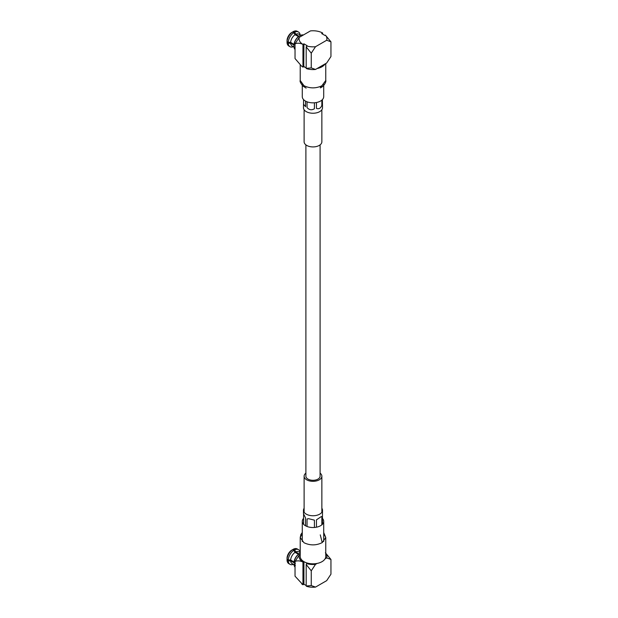 <?xml version="1.0" encoding="UTF-8"?>
<svg xmlns="http://www.w3.org/2000/svg" width="618" height="618" viewBox="0 0 618 618"><rect width="100%" height="100%" fill="white"/><g stroke="black" fill="none" stroke-linecap="round" stroke-linejoin="round"><path stroke-width="0.93" d="M305.895 144.875L305.895 476.2A7.099 4.102 0 0 0 307.973 479.097A7.099 4.102 0 0 0 315.705 479.985A7.099 4.102 0 0 0 320.085 476.2L320.085 144.875M323.708 84.504L323.708 96.655A10.715 6.188 180 0 1 317.088 102.372A10.715 6.188 180 0 1 305.416 101.035A10.715 6.188 180 0 1 302.272 96.655L302.272 84.504M322.403 99.614L322.511 107.748A9.525 5.5 180 0 1 316.632 112.824A9.525 5.5 180 0 1 306.258 111.634A9.525 5.5 180 0 1 303.469 107.748L303.577 99.614M316.462 102.511L316.462 108.405C318.973 109.278 320.773 108.235 321.854 105.292L321.854 100.131M307.046 101.808L307.046 107.586C309.247 110.019 311.704 110.398 314.415 108.722L314.415 102.789M303.469 104.133L305.547 106.721L305.547 101.113M315.512 69.455L311.256 67.91L306.188 68.351L306.667 68.706A13.928 8.042 180 0 0 315.512 69.455L317.134 68.513A12.762 7.37 0 0 0 325.06 63.94L326.683 63.005L330.947 56.539L330.947 41.808L325.392 35.156A13.928 8.042 180 0 1 326.683 40.263L330.947 41.808M303.786 66.651L302.959 67.123L302.959 44.388A13.928 8.042 180 0 1 299.297 37.35L295.033 43.816C297.343 42.858 299.985 43.044 302.959 44.388L303.925 43.824L303.786 66.651A12.762 7.37 0 0 0 303.963 66.759A12.762 7.37 0 0 0 305.717 67.601L306.188 67.872M325.756 63.538L325.756 80.495L320.317 87.864C324.612 86.165 326.428 80.888 325.756 80.495L321.8 85.825C315.79 88.583 309.842 88.544 303.963 85.709L300.232 80.495C299.66 81.143 300.51 82.959 302.774 85.941L306.149 88.104M321.862 109.741L321.862 141.8A8.876 5.122 180 0 1 316.385 146.536A8.876 5.122 180 0 1 306.713 145.423A8.876 5.122 180 0 1 304.118 141.8L304.118 109.741M303.376 34.994A8.443 4.874 120 0 0 299.877 35.705L299.413 35.975A7.795 4.496 120 0 0 293.905 45.516L293.905 46.049A8.443 4.874 120 0 0 295.033 49.44M299.877 35.705A8.443 4.874 120 0 0 293.905 46.049M301.785 66.319L302.959 67.123A13.928 8.042 180 0 1 301.785 66.319A13.928 8.042 180 0 1 301.708 66.257M306.188 68.351L306.188 46.875L311.256 53.179L315.512 46.713L326.683 40.263M311.256 67.91L311.256 53.179M306.188 46.875L306.667 45.971A13.928 8.042 0 0 0 315.512 46.713M325.392 35.156L324.913 35.435L321.684 33.573L322.65 33.017L322.65 34.129M303.925 66.566L305.717 67.601M303.925 43.824L307.154 45.686L306.667 45.971M317.134 68.513L325.06 63.94M299.297 37.35L310.468 30.9A13.928 8.042 180 0 1 322.65 33.017M301.654 66.219L295.033 58.548L295.033 43.816M298.988 36.238L295.813 34.291L294.662 32.19L293.511 31.479L292.36 32.151M294.686 34.152L298.247 36.369L298.247 35.813M292.546 32.028A8.474 4.89 120 0 0 287.053 41.545L287.061 40.1A6.783 3.917 120 0 1 291.302 32.762L292.546 32.028L293.797 32.692L295.041 34.739L298.479 36.601M293.921 45.021L293.179 44.596L293.967 44.488M293.983 44.396L290.645 42.348L288.251 42.294L287.053 41.545M293.666 44.311L289.958 42.333M300.742 35.28L298.818 34.16A6.783 3.917 120 0 0 295.813 34.291M293.179 44.596L290.645 43.237L288.251 43.291L287.053 42.657L287.061 41.321M300.155 34.94A8.474 4.89 120 0 0 298.463 32.005A8.474 4.89 120 0 0 294.662 32.19M298.463 32.005L297.266 31.309A8.474 4.89 120 0 0 293.511 31.479M295.041 34.739A6.783 3.917 120 0 0 290.645 42.348M290.645 43.237A6.783 3.917 120 0 0 292.036 45.91L293.967 47.022M293.797 32.692A8.474 4.89 120 0 0 288.251 42.294M288.251 43.291A8.474 4.89 120 0 0 289.989 46.682A8.474 4.89 120 0 0 293.38 46.682M287.053 42.657A8.474 4.89 120 0 0 288.791 45.987L289.989 46.682M303.577 518.386A10.715 6.188 0 0 0 302.272 521.345A10.715 6.188 0 0 0 305.416 525.717A10.715 6.188 0 0 0 317.088 527.061A10.715 6.188 0 0 0 323.708 521.345A10.715 6.188 0 0 0 322.403 518.386M304.118 508.259A9.525 5.5 0 0 0 303.469 510.252A9.525 5.5 0 0 0 306.258 514.137A9.525 5.5 0 0 0 316.632 515.335A9.525 5.5 0 0 0 322.511 510.252A9.525 5.5 0 0 0 321.862 508.259M314.415 527.478L314.415 520.147L308.536 518.672L307.046 519.004L307.046 526.49M321.314 516.571L316.462 519.831L316.462 527.193M321.368 516.532L321.854 516.718L321.854 524.821M322.511 510.252L322.403 524.296M303.577 514.539L303.577 524.296M303.577 513.89L305.416 517.66M305.547 525.794L305.547 518.139M305.717 562.511A12.762 7.37 180 0 1 303.963 561.669A12.762 7.37 180 0 1 303.786 561.561A12.762 7.37 180 0 1 300.224 556.455L300.224 537.505L303.963 542.72C310.128 545.632 316.207 545.594 322.225 542.596L325.756 537.505L323.708 533.496L325.756 537.505L325.756 556.455A12.762 7.37 180 0 1 325.06 558.85A12.762 7.37 180 0 1 317.134 563.423A12.762 7.37 180 0 1 305.717 562.511L307.154 563.338L306.667 563.616A13.928 8.042 0 0 0 315.512 564.358L317.134 563.423M302.272 533.496L300.232 537.505L300.858 534.547L302.272 532.538M305.895 473.125A8.876 5.122 0 0 0 304.118 476.2A8.876 5.122 0 0 0 306.713 479.823A8.876 5.122 0 0 0 316.385 480.935A8.876 5.122 0 0 0 321.862 476.2A8.876 5.122 0 0 0 320.085 473.125M295.381 565.555L293.983 564.767A8.443 4.874 120 0 0 295.033 567.085M293.983 564.767L293.99 564.234L295.033 563.995M325.756 553.241A13.928 8.042 0 0 1 326.683 557.915L325.06 558.85M299.297 554.995A13.928 8.042 0 0 0 302.959 562.032C299.985 560.696 297.343 560.503 295.033 561.461L299.297 554.995L300.224 554.462M303.786 561.561L302.959 562.032L302.959 584.775L303.925 584.219L303.925 561.646M326.683 557.915L330.947 559.452L325.392 552.801M330.947 559.452L330.947 574.184L326.683 580.65L315.512 587.1L311.256 585.555L306.188 586.003L306.667 586.358A13.928 8.042 0 0 0 315.512 587.1M311.256 585.555L311.256 570.823L306.188 564.528L306.188 586.003M306.188 585.516L303.925 584.219M311.256 570.823L315.512 564.358M306.667 563.616L306.188 564.528M301.708 583.91A13.928 8.042 0 0 0 301.785 583.964A13.928 8.042 0 0 0 302.959 584.775L295.033 576.192L295.033 561.461M298.988 553.882L298.247 553.458L298.556 554.191M295.041 552.392A6.783 3.917 120 0 0 290.645 559.993L288.251 559.939A8.474 4.89 120 0 1 293.797 550.337L295.041 552.392L298.479 554.253M290.645 559.993L293.99 562.048M293.983 562.148L289.958 559.978M295.033 563.315L293.179 562.241L293.666 561.963M300.224 553.164A8.443 4.874 120 0 0 299.877 553.357L299.413 553.62A7.795 4.496 120 0 0 293.99 562.001L293.983 562.542L295.381 563.322M294.686 551.804L298.247 554.014M293.797 550.337L292.546 549.68A8.474 4.89 120 0 0 287.053 559.19L288.251 559.939M287.061 558.966L287.053 560.302L288.251 560.943L290.645 560.889L293.179 562.241M290.645 560.889A6.783 3.917 120 0 0 292.036 563.554L293.983 564.674M299.877 553.357A8.443 4.874 120 0 0 293.983 562.542M292.36 549.804L293.511 549.124L294.662 549.842L295.813 551.944L298.247 553.458M287.053 559.19L287.061 557.753A6.783 3.917 120 0 1 291.302 550.406L292.546 549.68M288.251 560.943A8.474 4.89 120 0 0 289.989 564.327A8.474 4.89 120 0 0 293.38 564.327M287.053 560.302A8.474 4.89 120 0 0 288.791 563.639L289.989 564.327M300.224 552.623L298.818 551.812A6.783 3.917 120 0 0 295.813 551.944M300.155 552.585A8.474 4.89 120 0 0 298.463 549.649A8.474 4.89 120 0 0 294.662 549.842M298.463 549.649L297.266 548.962A8.474 4.89 120 0 0 293.511 549.124M320.263 534.871L322.225 542.596L325.756 537.505L323.708 532.538M300.224 80.495L300.224 64.96M323.708 541.507L323.708 521.345M302.272 541.515L302.272 521.345M303.469 510.252L303.469 513.867M321.862 476.2L321.862 512.245M304.118 476.2L304.118 512.245"/></g></svg>
